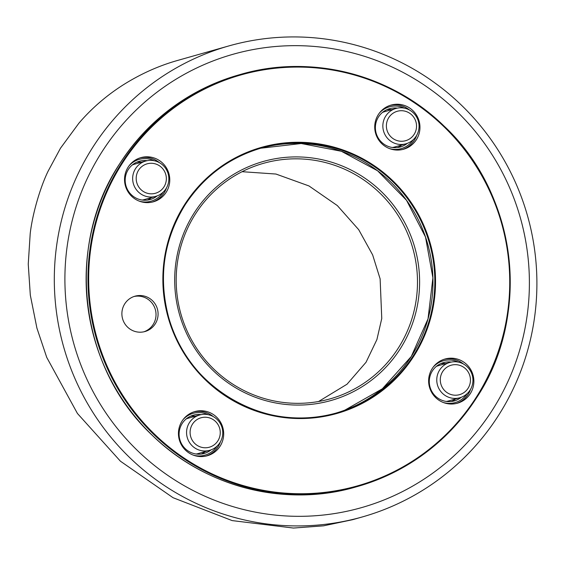 <?xml version="1.0" encoding="UTF-8"?>
<svg xmlns="http://www.w3.org/2000/svg" width="565" height="565" viewBox="0 0 565 565"><rect width="100%" height="100%" fill="white"/><g stroke="black" fill="none" stroke-linecap="round" stroke-linejoin="round"><path stroke-width="0.85" d="M139.986 188.597A15.297 15.064 74.2 0 0 161.279 190.066A15.297 15.064 74.2 0 0 162.55 168.504A15.297 15.064 74.2 0 0 141.257 167.042A15.297 15.064 74.2 0 0 139.986 188.597M164.288 166.64A18.355 18.073 -105.8 0 1 155.756 196.359A18.355 18.073 -105.8 0 1 137.217 190.758A18.355 18.073 -105.8 0 1 145.749 161.032A18.355 18.073 -105.8 0 1 164.288 166.64M220.435 441.774A22.946 22.593 -105.8 0 1 218.012 446.837A22.946 22.593 -105.8 0 1 206.281 456.012M182.057 421.08A22.946 22.593 74.2 0 0 182.905 447.183A22.946 22.593 74.2 0 0 207.32 455.75A22.946 22.593 74.2 0 0 220.075 446.251A22.946 22.593 74.2 0 0 219.227 420.148A22.946 22.593 74.2 0 0 194.812 411.588A22.946 22.593 74.2 0 0 182.057 421.08M133.962 296.519A18.355 18.073 -105.8 0 1 153.129 324.515A18.355 18.073 -105.8 0 1 143.948 331.789M124.78 303.793A18.355 18.073 74.2 0 0 144.986 331.528A18.355 18.073 74.2 0 0 154.513 303.045A18.355 18.073 74.2 0 0 124.78 303.793M166.527 187.82A22.946 22.593 -105.8 0 1 164.104 192.884A22.946 22.593 -105.8 0 1 152.373 202.065M128.149 167.127A22.946 22.593 74.2 0 0 128.997 193.237A22.946 22.593 74.2 0 0 153.405 201.797A22.946 22.593 74.2 0 0 166.159 192.305A22.946 22.593 74.2 0 0 165.312 166.202A22.946 22.593 74.2 0 0 140.897 157.635A22.946 22.593 74.2 0 0 128.149 167.127M470.624 389.207A22.946 22.593 -105.8 0 1 468.201 394.271A22.946 22.593 -105.8 0 1 456.471 403.452M432.246 368.514A22.946 22.593 74.2 0 0 433.094 394.624A22.946 22.593 74.2 0 0 457.509 403.184A22.946 22.593 74.2 0 0 470.264 393.692A22.946 22.593 74.2 0 0 469.416 367.582A22.946 22.593 74.2 0 0 445.001 359.022A22.946 22.593 74.2 0 0 432.246 368.514M416.716 135.261A22.946 22.593 -105.8 0 1 414.293 140.325A22.946 22.593 -105.8 0 1 402.562 149.499M378.338 114.568A22.946 22.593 74.2 0 0 379.186 140.671A22.946 22.593 74.2 0 0 403.601 149.231A22.946 22.593 74.2 0 0 416.349 139.739A22.946 22.593 74.2 0 0 415.501 113.636A22.946 22.593 74.2 0 0 391.093 105.076A22.946 22.593 74.2 0 0 378.338 114.568M193.788 411.906A22.946 22.593 -105.8 0 1 213.309 416.61M139.88 157.953A22.946 22.593 -105.8 0 1 159.394 162.656M443.977 359.34A22.946 22.593 -105.8 0 1 463.498 364.044M390.069 105.387A22.946 22.593 -105.8 0 1 409.59 110.09M391.453 114.476A15.297 15.064 74.2 0 0 390.182 136.038A15.297 15.064 74.2 0 0 411.468 137.5A15.297 15.064 74.2 0 0 412.74 115.938A15.297 15.064 74.2 0 0 391.453 114.476M412.959 139.951A18.355 18.073 -105.8 0 1 385.09 134.837A18.355 18.073 -105.8 0 1 395.945 108.466A18.355 18.073 -105.8 0 1 412.959 139.951M215.187 444.012A15.297 15.064 74.2 0 0 216.459 422.45A15.297 15.064 74.2 0 0 195.172 420.989A15.297 15.064 74.2 0 0 193.901 442.55A15.297 15.064 74.2 0 0 215.187 444.012M192.658 418.834A18.355 18.073 -105.8 0 1 220.52 423.941A18.355 18.073 -105.8 0 1 209.672 450.312A18.355 18.073 -105.8 0 1 192.658 418.834M413.276 139.654A21.724 21.392 -105.8 0 1 389.412 148.553M397.379 108.127A19.888 19.584 74.2 0 0 375.866 123.248A19.888 19.584 74.2 0 0 407.351 143.333M163.087 192.22A21.724 21.392 -105.8 0 1 139.223 201.119M147.183 160.693A19.888 19.584 74.2 0 0 125.67 175.814A19.888 19.584 74.2 0 0 157.155 195.9M216.995 446.173A21.724 21.392 -105.8 0 1 193.138 455.072M201.098 414.639A19.888 19.584 74.2 0 0 179.585 429.767A19.888 19.584 74.2 0 0 211.07 449.853M467.184 393.607A21.724 21.392 -105.8 0 1 443.327 402.506M451.287 362.073A19.888 19.584 74.2 0 0 429.774 377.201A19.888 19.584 74.2 0 0 461.259 397.287M416.546 309.549A124.222 122.315 -105.8 0 1 269.936 401.743A124.222 122.315 -105.8 0 1 177.749 252.435A124.222 122.315 -105.8 0 1 324.359 160.241A124.222 122.315 -105.8 0 1 416.546 309.549M179.204 252.943A122.393 120.507 74.2 0 0 330.193 398.841A122.393 120.507 74.2 0 0 414.47 309.217A122.393 120.507 74.2 0 0 263.488 163.32A122.393 120.507 74.2 0 0 179.204 252.943M401.673 145.007A19.888 19.584 -105.8 0 1 397.562 147.536M151.484 197.573A19.888 19.584 -105.8 0 1 147.373 200.102M455.581 398.961A19.888 19.584 -105.8 0 1 451.47 401.489M205.392 451.52A19.888 19.584 -105.8 0 1 201.281 454.048M523.586 335.151A235.598 231.975 74.2 0 0 348.76 51.973A235.598 231.975 74.2 0 0 70.71 226.833A235.598 231.975 74.2 0 0 245.535 510.011A235.598 231.975 74.2 0 0 523.586 335.151M60.342 225.16A244.779 241.015 -105.8 0 1 228.896 45.913A244.779 241.015 -105.8 0 1 530.867 337.701A244.779 241.015 -105.8 0 1 362.313 516.947A244.779 241.015 -105.8 0 1 60.342 225.16M318.568 401.51L347.03 384.214L366.042 362.257L376.904 339.579L381.763 318.476L380.125 278.877L372.653 254.921L358.704 229.68L337.333 205.582L308.977 185.949L275.953 174.041L242.088 171.696M228.896 45.913L177.212 60.554C158.475 65.886 140.41 74.036 123.008 85.004C106.326 95.662 91.622 108.388 78.909 123.184L60.49 148.207L48.081 171.237C40.08 187.615 32.339 214.538 30.199 233.698L28.25 264.102L30.312 295.135L36.916 328.117L46.747 357.426L77.433 413.474L120.423 461.202L173.052 497.709L232.173 520.598L293.426 528.056L323.533 525.831L352.539 519.708M433.277 367.038A21.724 21.392 -105.8 0 1 458.264 362.101M183.088 419.604A21.724 21.392 -105.8 0 1 208.075 414.668M129.18 165.651A21.724 21.392 -105.8 0 1 154.16 160.714M379.369 113.085A21.724 21.392 -105.8 0 1 404.356 108.148M440.749 363.634A19.888 19.584 -105.8 0 1 445.58 363.627M386.841 109.681A19.888 19.584 -105.8 0 1 391.665 109.681M136.652 162.247A19.888 19.584 -105.8 0 1 141.476 162.247M190.56 416.2A19.888 19.584 -105.8 0 1 195.384 416.193M466.655 369.891A15.297 15.064 74.2 0 0 445.361 368.422A15.297 15.064 74.2 0 0 444.09 389.984A15.297 15.064 74.2 0 0 465.383 391.453A15.297 15.064 74.2 0 0 466.655 369.891M441.322 392.138A18.355 18.073 -105.8 0 1 449.853 362.419A18.355 18.073 -105.8 0 1 468.392 368.027A18.355 18.073 -105.8 0 1 459.861 397.746A18.355 18.073 -105.8 0 1 441.322 392.138M132.245 165.015A18.355 18.073 -105.8 0 1 134.435 164.238L145.749 161.032M155.756 196.359L144.442 199.565A18.355 18.073 -105.8 0 1 142.168 200.052M184.656 204.551A138.298 136.172 -105.8 0 1 373.133 164.959A138.298 136.172 -105.8 0 1 413.75 356.268A138.298 136.172 -105.8 0 1 225.273 395.867A138.298 136.172 -105.8 0 1 184.656 204.551M413.142 355.957A137.691 135.572 74.2 0 0 408.064 199.332A137.691 135.572 74.2 0 0 261.581 147.959A137.691 135.572 74.2 0 0 185.073 204.904A137.691 135.572 74.2 0 0 190.144 361.551A137.691 135.572 74.2 0 0 336.627 412.916A137.691 135.572 74.2 0 0 413.142 355.957M344.841 410.155L382.371 388.784L411.278 356.487L428.016 318.872L432.903 277.825L425.509 237.06L406.496 200.264L377.582 170.778L341.387 151.279L301.202 143.524L260.656 148.228A137.691 135.572 -105.8 0 1 406.496 200.25A137.691 135.572 -105.8 0 1 411.292 356.48A137.691 135.572 -105.8 0 1 335.695 413.177M238.882 74.891A214.184 210.886 74.2 0 0 119.858 163.49A214.184 210.886 74.2 0 0 127.761 407.132A214.184 210.886 74.2 0 0 355.618 487.037L357.468 486.514A214.184 210.886 -105.8 0 1 129.611 406.609A214.184 210.886 -105.8 0 1 121.708 162.967A214.184 210.886 -105.8 0 1 240.732 74.361A214.184 210.886 -105.8 0 1 468.597 154.273A214.184 210.886 -105.8 0 1 476.493 397.915A214.184 210.886 -105.8 0 1 357.468 486.514C407.824 471.627 447.501 442.091 476.5 397.908C531.714 315.214 517.25 194.049 444.034 126.059C391.206 74.199 310.969 53.788 240.732 74.361L238.882 74.891C188.533 89.779 148.856 119.314 119.851 163.497C64.636 246.192 79.1 367.356 152.317 435.347C205.144 487.207 285.389 507.617 355.618 487.037M476.09 397.548A213.57 210.286 74.2 0 0 413.375 102.117A213.57 210.286 74.2 0 0 122.315 163.271A213.57 210.286 74.2 0 0 185.038 458.702A213.57 210.286 74.2 0 0 476.09 397.548M382.434 112.449A18.355 18.073 -105.8 0 1 384.624 111.672L395.945 108.466M405.945 143.793L394.631 146.999A18.355 18.073 -105.8 0 1 392.357 147.486M209.672 450.312L198.35 453.518A18.355 18.073 -105.8 0 1 196.076 454.006M186.153 418.969A18.355 18.073 -105.8 0 1 188.35 418.192L199.664 414.985M459.861 397.746L448.546 400.952A18.355 18.073 -105.8 0 1 446.265 401.44M436.342 366.402A18.355 18.073 -105.8 0 1 438.539 365.626L449.853 362.419M336.627 412.916C267.217 434.57 186.443 388.36 168.49 316.725C158.193 276.914 163.723 239.645 185.073 204.911C203.718 176.513 229.221 157.529 261.581 147.959M352.539 519.715L362.313 516.947"/></g></svg>
